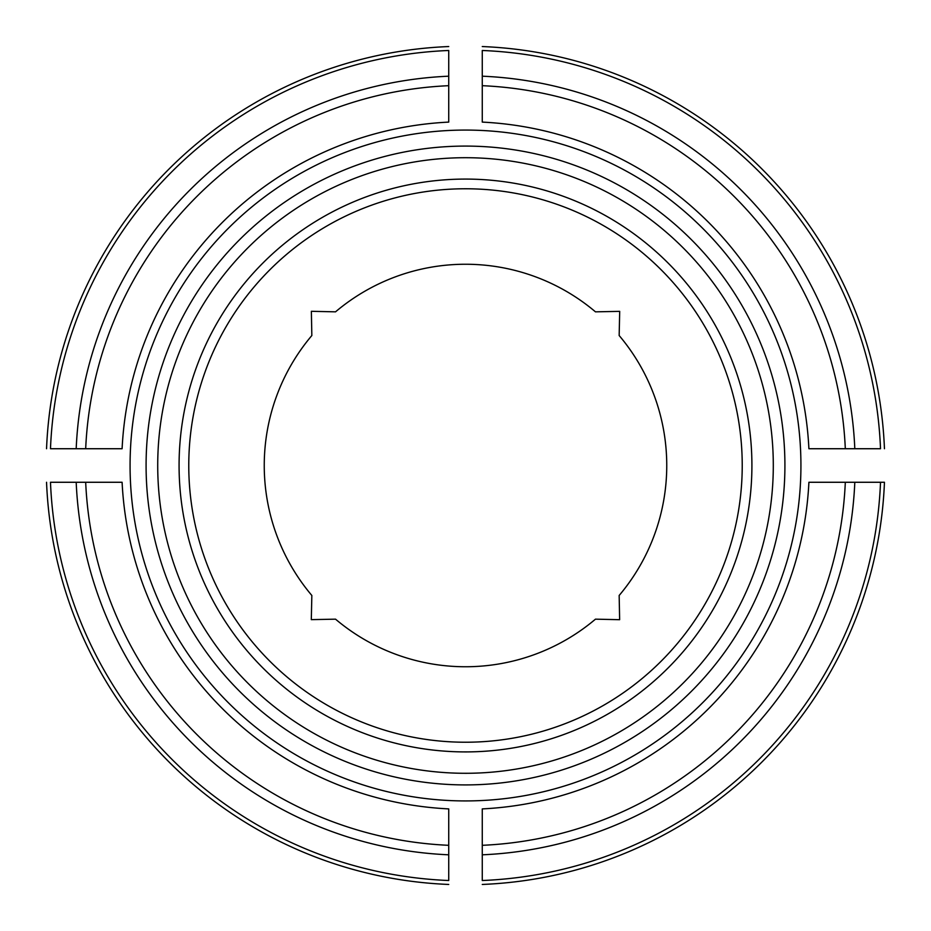 <?xml version="1.0" encoding="UTF-8"?>
<svg xmlns="http://www.w3.org/2000/svg" width="931" height="931" viewBox="0 0 931 931"><rect width="100%" height="100%" fill="white"/><g stroke="black" fill="none" stroke-linecap="round" stroke-linejoin="round"><path stroke-width="1.4" d="M335.532 619.162A201.259 201.259 0 0 0 595.468 619.162L619.639 619.697L619.162 595.468A201.259 201.259 0 0 0 619.162 335.532L619.697 311.361L595.468 311.838A201.259 201.259 0 0 0 335.532 311.838L311.361 311.303L311.838 335.532A201.259 201.259 0 0 0 311.838 595.468L311.303 619.639L335.532 619.162M448.73 122.101L448.73 50.483A415.354 415.354 0 0 0 50.483 448.73L122.101 448.73A343.818 343.818 0 0 1 448.73 122.101M448.73 46.55A419.287 419.287 0 0 0 46.55 448.73A419.287 419.287 0 0 1 448.73 46.55M122.101 482.27L50.483 482.27A415.354 415.354 0 0 0 448.73 880.517L448.73 808.899A343.818 343.818 0 0 1 122.101 482.27M46.55 482.27A419.287 419.287 0 0 0 448.73 884.45A419.287 419.287 0 0 1 46.55 482.27M482.27 808.899L482.27 880.517A415.354 415.354 0 0 0 880.517 482.27L884.45 482.27A419.287 419.287 0 0 1 482.27 884.45A419.287 419.287 0 0 0 884.45 482.27L808.899 482.27A343.818 343.818 0 0 1 482.27 808.899M130.072 465.5A335.428 335.428 0 0 1 473.891 130.177A335.428 335.428 0 0 1 800.509 482.27A335.428 335.428 0 0 1 457.109 800.823A335.428 335.428 0 0 1 130.072 465.5M751.911 465.5A286.411 286.411 0 0 0 322.289 217.458A286.411 286.411 0 0 0 322.289 713.542A286.411 286.411 0 0 0 751.911 465.5M854.809 448.73L808.899 448.73A343.818 343.818 0 0 0 482.27 122.101L482.27 50.483A415.354 415.354 0 0 1 880.517 448.73L854.809 448.73A389.67 389.67 0 0 0 482.27 76.191M742.228 465.5A276.728 276.728 0 0 0 327.13 225.849A276.728 276.728 0 0 0 327.13 705.151A276.728 276.728 0 0 0 742.228 465.5M482.27 46.55A419.287 419.287 0 0 1 884.45 448.73A419.287 419.287 0 0 0 482.27 46.55A419.287 419.287 0 0 1 884.45 448.73A419.287 419.287 0 0 0 482.27 46.55M448.73 85.687A380.185 380.185 0 0 0 85.687 448.73M448.73 76.191A389.67 389.67 0 0 0 76.191 448.73M85.687 482.27A380.185 380.185 0 0 0 448.73 845.313M76.191 482.27A389.67 389.67 0 0 0 448.73 854.809M482.27 845.313A380.185 380.185 0 0 0 845.313 482.27M482.27 884.45A419.287 419.287 0 0 0 884.45 482.27A419.287 419.287 0 0 1 482.27 884.45M482.27 854.809A389.67 389.67 0 0 0 854.809 482.27M146.086 465.5A319.414 319.414 0 0 0 465.5 784.914A319.414 319.414 0 0 0 784.914 465.5A319.414 319.414 0 0 0 465.5 146.086A319.414 319.414 0 0 0 146.086 465.5M773.3 465.5A307.8 307.8 0 0 0 311.606 198.943A307.8 307.8 0 0 0 311.606 732.057A307.8 307.8 0 0 0 773.3 465.5M845.313 448.73A380.185 380.185 0 0 0 482.27 85.687"/></g></svg>
